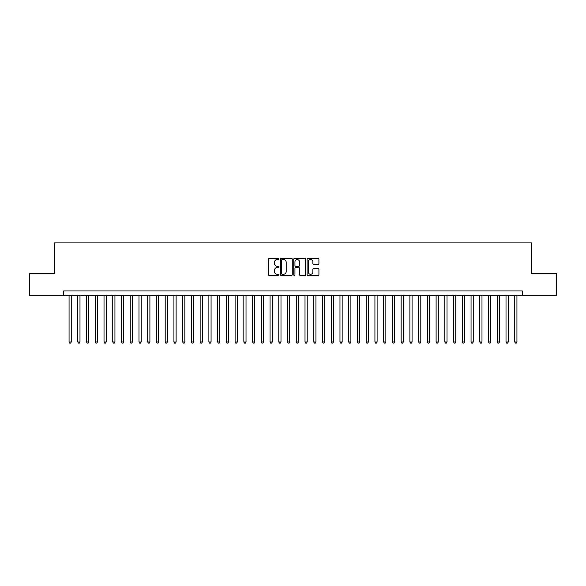 <?xml version="1.0" encoding="UTF-8"?>
<svg xmlns="http://www.w3.org/2000/svg" width="586" height="586" viewBox="0 0 586 586"><rect width="100%" height="100%" fill="white"/><g stroke="black" fill="none" stroke-linecap="round" stroke-linejoin="round"><path stroke-width="0.88" d="M279.017 258.939A0.601 0.601 0 0 0 278.416 258.338L269.304 258.338A0.857 0.857 0 0 0 268.447 259.195L268.447 274.636A0.857 0.857 0 0 0 269.304 275.493L278.416 275.493A0.601 0.601 0 0 0 279.017 274.893A0.601 0.601 0 0 0 278.416 274.292L277.237 274.292A2.747 2.747 0 0 1 274.49 271.545L274.49 270.256A2.747 2.747 0 0 1 277.237 267.516L278.416 267.516A0.601 0.601 0 0 0 279.017 266.916A0.601 0.601 0 0 0 278.416 266.315L277.237 266.315A2.747 2.747 0 0 1 274.49 263.568L274.49 262.279A2.747 2.747 0 0 1 277.237 259.539L278.416 259.539A0.601 0.601 0 0 0 279.017 258.939M318.066 264.381A0.857 0.857 0 0 0 318.923 263.524L318.923 259.195A0.857 0.857 0 0 0 318.066 258.338L307.95 258.338A0.857 0.857 0 0 0 307.086 259.195L307.086 274.636A0.857 0.857 0 0 0 307.95 275.493L318.066 275.493A0.857 0.857 0 0 0 318.923 274.636L318.923 269.399A0.857 0.857 0 0 0 318.066 268.542L313.737 268.542A0.857 0.857 0 0 0 312.88 269.399L312.88 271.999A2.293 2.293 0 0 1 310.587 274.292A2.293 2.293 0 0 1 308.287 271.999L308.287 261.832A2.293 2.293 0 0 1 310.587 259.539A2.293 2.293 0 0 1 312.88 261.832L312.88 263.524A0.857 0.857 0 0 0 313.737 264.381L318.066 264.381M63.603 295.315L29.3 295.315L29.3 273.472L54.425 273.472L54.425 242.882L531.575 242.882L531.575 273.472L556.7 273.472L556.7 295.315L522.397 295.315L522.397 290.949L63.603 290.949L63.603 295.315L522.397 295.315M292.253 259.195A0.857 0.857 0 0 0 291.389 258.338L281.273 258.338A0.857 0.857 0 0 0 280.408 259.195L280.408 274.636A0.857 0.857 0 0 0 281.273 275.493L291.389 275.493A0.857 0.857 0 0 0 292.253 274.636L292.253 259.195M294.612 258.338L304.727 258.338A0.857 0.857 0 0 1 305.592 259.195L305.592 274.636A0.857 0.857 0 0 1 304.727 275.493L300.398 275.493A0.857 0.857 0 0 1 299.541 274.636L299.541 268.373A0.857 0.857 0 0 0 298.684 267.516L295.813 267.516A0.857 0.857 0 0 0 294.948 268.373L294.948 274.893A0.601 0.601 0 0 1 294.348 275.493A0.601 0.601 0 0 1 293.747 274.893L293.747 259.195A0.857 0.857 0 0 1 294.612 258.338M282.21 259.539A0.601 0.601 0 0 0 281.61 260.14L281.61 273.691A0.601 0.601 0 0 0 282.21 274.292L283.456 274.292A2.747 2.747 0 0 0 286.202 271.545L286.202 262.279A2.747 2.747 0 0 0 283.456 259.539L282.21 259.539M299.541 261.876A2.293 2.293 0 0 0 297.249 259.583A2.293 2.293 0 0 0 294.948 261.876L294.948 265.458A0.857 0.857 0 0 0 295.813 266.315L298.684 266.315A0.857 0.857 0 0 0 299.541 265.458L299.541 261.876M69.06 295.315L69.06 341.982L71.25 341.982L71.25 295.315M71.25 341.982L70.591 343.118L69.719 343.118L69.06 341.982M77.799 295.315L77.799 341.982L79.989 341.982L79.989 295.315M79.989 341.982L79.33 343.118L78.458 343.118L77.799 341.982M86.538 295.315L86.538 341.982L88.728 341.982L88.728 295.315M88.728 341.982L88.068 343.118L87.197 343.118L86.538 341.982M95.276 295.315L95.276 341.982L97.466 341.982L97.466 295.315M97.466 341.982L96.807 343.118L95.936 343.118L95.276 341.982M104.015 295.315L104.015 341.982L106.205 341.982L106.205 295.315M106.205 341.982L105.546 343.118L104.674 343.118L104.015 341.982M112.761 295.315L112.761 341.982L114.944 341.982L114.944 295.315M114.944 341.982L114.285 343.118L113.413 343.118L112.761 341.982M121.5 295.315L121.5 341.982L123.683 341.982L123.683 295.315M123.683 341.982L123.023 343.118L122.152 343.118L121.5 341.982M130.239 295.315L130.239 341.982L132.421 341.982L132.421 295.315M132.421 341.982L131.762 343.118L130.89 343.118L130.239 341.982M138.977 295.315L138.977 341.982L141.16 341.982L141.16 295.315M141.16 341.982L140.501 343.118L139.629 343.118L138.977 341.982M147.716 295.315L147.716 341.982L149.899 341.982L149.899 295.315M149.899 341.982L149.24 343.118L148.368 343.118L147.716 341.982M156.455 295.315L156.455 341.982L158.638 341.982L158.638 295.315M158.638 341.982L157.986 343.118L157.107 343.118L156.455 341.982M165.193 295.315L165.193 341.982L167.376 341.982L167.376 295.315M167.376 341.982L166.724 343.118L165.845 343.118L165.193 341.982M173.932 295.315L173.932 341.982L176.115 341.982L176.115 295.315M176.115 341.982L175.463 343.118L174.584 343.118L173.932 341.982M182.671 295.315L182.671 341.982L184.854 341.982L184.854 295.315M184.854 341.982L184.202 343.118L183.323 343.118L182.671 341.982M191.41 295.315L191.41 341.982L193.592 341.982L193.592 295.315M193.592 341.982L192.94 343.118L192.061 343.118L191.41 341.982M200.148 295.315L200.148 341.982L202.331 341.982L202.331 295.315M202.331 341.982L201.679 343.118L200.8 343.118L200.148 341.982M208.887 295.315L208.887 341.982L211.07 341.982L211.07 295.315M211.07 341.982L210.418 343.118L209.539 343.118L208.887 341.982M217.626 295.315L217.626 341.982L219.809 341.982L219.809 295.315M219.809 341.982L219.157 343.118L218.285 343.118L217.626 341.982M226.364 295.315L226.364 341.982L228.547 341.982L228.547 295.315M228.547 341.982L227.895 343.118L227.024 343.118L226.364 341.982M235.103 295.315L235.103 341.982L237.286 341.982L237.286 295.315M237.286 341.982L236.634 343.118L235.762 343.118L235.103 341.982M243.842 295.315L243.842 341.982L246.025 341.982L246.025 295.315M246.025 341.982L245.373 343.118L244.501 343.118L243.842 341.982M252.581 295.315L252.581 341.982L254.764 341.982L254.764 295.315M254.764 341.982L254.112 343.118L253.24 343.118L252.581 341.982M261.319 295.315L261.319 341.982L263.502 341.982L263.502 295.315M263.502 341.982L262.85 343.118L261.979 343.118L261.319 341.982M270.058 295.315L270.058 341.982L272.248 341.982L272.248 295.315M272.248 341.982L271.589 343.118L270.717 343.118L270.058 341.982M278.797 295.315L278.797 341.982L280.987 341.982L280.987 295.315M280.987 341.982L280.328 343.118L279.456 343.118L278.797 341.982M287.536 295.315L287.536 341.982L289.726 341.982L289.726 295.315M289.726 341.982L289.066 343.118L288.195 343.118L287.536 341.982M296.274 295.315L296.274 341.982L298.464 341.982L298.464 295.315M298.464 341.982L297.805 343.118L296.934 343.118L296.274 341.982M305.013 295.315L305.013 341.982L307.203 341.982L307.203 295.315M307.203 341.982L306.544 343.118L305.672 343.118L305.013 341.982M313.752 295.315L313.752 341.982L315.942 341.982L315.942 295.315M315.942 341.982L315.283 343.118L314.411 343.118L313.752 341.982M322.498 295.315L322.498 341.982L324.681 341.982L324.681 295.315M324.681 341.982L324.021 343.118L323.15 343.118L322.498 341.982M331.237 295.315L331.237 341.982L333.419 341.982L333.419 295.315M333.419 341.982L332.76 343.118L331.888 343.118L331.237 341.982M339.975 295.315L339.975 341.982L342.158 341.982L342.158 295.315M342.158 341.982L341.499 343.118L340.627 343.118L339.975 341.982M348.714 295.315L348.714 341.982L350.897 341.982L350.897 295.315M350.897 341.982L350.238 343.118L349.366 343.118L348.714 341.982M357.453 295.315L357.453 341.982L359.636 341.982L359.636 295.315M359.636 341.982L358.976 343.118L358.105 343.118L357.453 341.982M366.191 295.315L366.191 341.982L368.374 341.982L368.374 295.315M368.374 341.982L367.715 343.118L366.843 343.118L366.191 341.982M374.93 295.315L374.93 341.982L377.113 341.982L377.113 295.315M377.113 341.982L376.461 343.118L375.582 343.118L374.93 341.982M383.669 295.315L383.669 341.982L385.852 341.982L385.852 295.315M385.852 341.982L385.2 343.118L384.321 343.118L383.669 341.982M392.408 295.315L392.408 341.982L394.59 341.982L394.59 295.315M394.59 341.982L393.938 343.118L393.06 343.118L392.408 341.982M401.146 295.315L401.146 341.982L403.329 341.982L403.329 295.315M403.329 341.982L402.677 343.118L401.798 343.118L401.146 341.982M409.885 295.315L409.885 341.982L412.068 341.982L412.068 295.315M412.068 341.982L411.416 343.118L410.537 343.118L409.885 341.982M418.624 295.315L418.624 341.982L420.807 341.982L420.807 295.315M420.807 341.982L420.155 343.118L419.276 343.118L418.624 341.982M427.362 295.315L427.362 341.982L429.545 341.982L429.545 295.315M429.545 341.982L428.893 343.118L428.014 343.118L427.362 341.982M436.101 295.315L436.101 341.982L438.284 341.982L438.284 295.315M438.284 341.982L437.632 343.118L436.76 343.118L436.101 341.982M444.84 295.315L444.84 341.982L447.023 341.982L447.023 295.315M447.023 341.982L446.371 343.118L445.499 343.118L444.84 341.982M453.579 295.315L453.579 341.982L455.762 341.982L455.762 295.315M455.762 341.982L455.11 343.118L454.238 343.118L453.579 341.982M462.317 295.315L462.317 341.982L464.5 341.982L464.5 295.315M464.5 341.982L463.848 343.118L462.977 343.118L462.317 341.982M471.056 295.315L471.056 341.982L473.239 341.982L473.239 295.315M473.239 341.982L472.587 343.118L471.715 343.118L471.056 341.982M479.795 295.315L479.795 341.982L481.985 341.982L481.985 295.315M481.985 341.982L481.326 343.118L480.454 343.118L479.795 341.982M488.534 295.315L488.534 341.982L490.724 341.982L490.724 295.315M490.724 341.982L490.064 343.118L489.193 343.118L488.534 341.982M497.272 295.315L497.272 341.982L499.462 341.982L499.462 295.315M499.462 341.982L498.803 343.118L497.932 343.118L497.272 341.982M506.011 295.315L506.011 341.982L508.201 341.982L508.201 295.315M508.201 341.982L507.542 343.118L506.67 343.118L506.011 341.982M514.75 295.315L514.75 341.982L516.94 341.982L516.94 295.315M516.94 341.982L516.281 343.118L515.409 343.118L514.75 341.982"/></g></svg>

